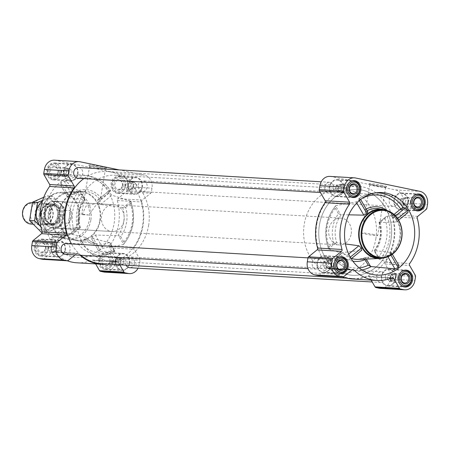<?xml version="1.0" encoding="UTF-8"?>
<svg xmlns="http://www.w3.org/2000/svg" width="450" height="450" viewBox="0 0 450 450"><rect width="100%" height="100%" fill="white"/><g stroke="black" fill="none" stroke-linecap="round" stroke-linejoin="round"><path stroke-width="0.34" stroke-dasharray="2.25 1.69" d="M88.942 215.049A8.027 0.523 -170.6 0 0 81.658 214.374A8.027 0.523 -170.6 0 0 82.164 214.65L86.023 206.061L95.383 203.648L99.664 203.901L95.507 205.785L88.942 215.049L82.164 214.65M101.812 167.687A8.027 0.523 -170.6 0 0 93.791 166.348A8.027 0.523 -170.6 0 0 89.646 166.129A8.027 0.523 -170.6 0 0 89.657 166.162A8.027 0.523 -170.6 0 0 97.481 167.957A8.027 0.523 -170.6 0 0 105.463 168.778A8.027 0.523 -170.6 0 0 105.486 168.75A8.027 0.523 -170.6 0 0 101.812 167.687M333.394 265.309A4.494 3.814 93.4 0 0 329.912 260.038A4.494 3.814 93.4 0 0 326.233 262.603A4.494 3.814 93.4 0 0 326.031 266.04A4.494 3.814 93.4 0 0 329.383 269.016A4.494 3.814 93.4 0 0 333.394 265.309M331.92 263.211L331.161 265.016L331.312 266.873L328.331 268.149L325.952 265.759L326.053 263.036L326.554 262.097L329.541 260.826L331.92 263.211L328.77 263.025L328.162 266.687L331.312 266.873M397.783 278.668A4.494 3.814 93.4 0 0 394.301 273.403A4.494 3.814 93.4 0 0 390.617 275.968A4.494 3.814 93.4 0 0 390.414 279.405A4.494 3.814 93.4 0 0 393.772 282.381A4.494 3.814 93.4 0 0 397.783 278.668M396.309 276.576L395.55 278.381L395.702 280.238L392.715 281.514L390.336 279.124L390.437 276.401L390.943 275.462L393.93 274.191L396.309 276.576L393.159 276.39L392.552 280.052L395.702 280.238M410.383 202.562A4.494 3.814 93.4 0 0 406.901 197.291A4.494 3.814 93.4 0 0 403.217 199.856A4.494 3.814 93.4 0 0 403.014 203.293A4.494 3.814 93.4 0 0 406.373 206.269A4.494 3.814 93.4 0 0 410.383 202.562M408.909 200.464L408.15 202.269L408.302 204.126L405.315 205.403L402.936 203.012L403.037 200.289L403.543 199.35L406.53 198.079L408.909 200.464L405.759 200.278L405.152 203.94L408.302 204.126M345.994 189.197A4.494 3.814 93.4 0 0 342.512 183.926A4.494 3.814 93.4 0 0 338.833 186.491A4.494 3.814 93.4 0 0 338.631 189.928A4.494 3.814 93.4 0 0 341.983 192.909A4.494 3.814 93.4 0 0 345.994 189.197M344.52 187.104L343.761 188.904L343.912 190.766L340.931 192.037L338.552 189.653L338.653 186.924L339.154 185.991L342.141 184.714L344.52 187.104L341.37 186.919L340.762 190.581L343.912 190.766M392.349 254.267L391.179 252.456L374.524 250.605L374.186 250.791L375.176 251.454L378.394 257.017L379.119 259.318L374.197 250.965L374.524 250.605A26.843 22.764 -86.6 0 0 379.282 222.604L380.109 222.384L384.902 218.481L386.348 216.467L407.773 212.619L396.382 221.906L379.282 222.604L379.001 222.458L386.055 216.647M362.216 198.354A38.621 32.754 93.4 0 0 358.993 200.301L358.886 198.692L360.248 198.804M367.948 212.102L360.067 198.709L359.151 200.143L356.164 201.909L335.947 205.611L335.537 205.92L340.481 214.459L338.456 213.739A28.986 24.581 -86.6 0 0 333.759 242.859L336.741 242.764A26.843 22.764 -86.6 0 1 335.616 227.919A26.843 22.764 -86.6 0 1 341.263 214.712L348.784 214.824M335.908 242.848L328.573 248.828L328.882 249.131A37.755 32.017 -86.6 0 1 335.947 205.611L335.537 205.92L335.233 208.17A35.617 30.206 -86.6 0 0 328.973 246.757L328.573 248.828L328.882 249.131L347.524 255.032L349.813 257.535L350.168 259.566L334.626 258.975L341.747 252.821L334.446 258.716L334.626 258.975A37.755 32.017 -86.6 0 0 351.259 269.606L372.308 274.404M351.236 258.767L361.558 250.284L342.489 252.591L341.747 252.821L340.611 254.576A28.986 24.581 -86.6 0 0 352.856 261.157M399.088 265.905L379.119 259.318L374.186 250.791M398.835 265.68L391.179 252.456L390.403 254.138L387.253 255.617L366.013 257.468L365.546 257.76L366.289 259.048M394.009 214.442L391.68 216.849L393.772 217.339L396.276 219.667L396.382 221.906L398.644 220.129M391.68 216.849A25.099 21.285 93.4 0 0 378.799 208.727M367.149 210.729A25.099 21.285 93.4 0 0 365.839 211.483L358.993 200.301M367.723 211.933L365.839 211.483M386.736 210.454A24.699 20.942 -86.6 0 1 400.522 235.063A24.699 20.942 -86.6 0 1 383.94 257.884M345.442 243.968L336.741 242.764M375.384 192.915A40.759 34.566 93.4 0 0 373.652 193.05C368.303 193.641 363.319 195.542 358.695 198.748L358.886 198.692A40.759 34.566 93.4 0 1 373.652 193.05L377.123 192.679M386.061 216.653L379.001 222.458M340.481 214.459L341.263 214.712M101.565 198.624A26.843 22.764 93.4 0 0 73.761 192.853L74.059 194.304A25.099 21.285 -86.6 0 1 83.453 191.334A25.099 21.285 -86.6 0 1 99.9 199.665L109.896 191.835L110.458 190.676L109.119 190.71L97.695 200.019L98.061 202.106L100.508 204.48L122.647 207.489L125.629 207.399A28.986 24.581 -86.6 0 1 120.696 236.469L118.665 235.744L123.604 244.271L123.193 244.581L102.96 248.259L99.968 250.009L99.039 251.432L114.969 251.252L110.025 242.713L110.543 244.659L113.771 250.228A35.617 30.206 -86.6 0 1 81.337 243.501L78.069 243.866L54.298 242.145L51.598 239.974L51.654 237.606L73.052 233.781L80.392 227.801L73.344 233.595L74.492 231.773A35.617 30.206 -86.6 0 1 80.752 193.185L83.976 198.754L84.966 199.412L80.308 191.222L80.752 193.185M51.418 237.735L63.034 228.33L51.418 237.735M45.264 209.025A41.338 35.061 -86.6 0 1 86.996 175.596A41.338 35.061 -86.6 0 1 114.688 218.227A41.338 35.061 -86.6 0 1 82.187 257.321A41.338 35.061 -86.6 0 1 45.264 209.025M84.966 199.412L80.021 190.873L60.041 184.264L67.956 197.724L84.628 199.597A26.843 22.764 -86.6 0 0 80.106 227.655L63.034 228.33L63.157 230.552L65.683 232.864L85.854 237.476L86.226 237.774L86.13 239.591L81.337 243.501M74.059 194.304L71.854 194.513L68.715 196.014L67.956 197.724L60.294 184.489L60.936 182.582L64.198 181.282L65.976 181.446L68.158 183.172L73.761 192.853M99.9 199.665L97.897 199.918L109.277 190.643L109.62 192.684L111.898 195.199L130.523 201.116A37.755 32.017 -86.6 0 1 123.193 244.581L123.604 244.271L123.913 242.027A35.617 30.206 -86.6 0 0 130.421 203.496L130.832 201.42L123.486 207.411M98.865 251.336L91.159 238.028L98.865 251.336M78.069 243.866A37.755 32.017 -86.6 0 0 103.652 255.026A37.755 32.017 -86.6 0 0 114.677 251.466L114.969 251.252L110.025 242.713L91.378 238.196L92.188 236.576L95.304 235.029L118.665 235.744M99.304 207.011A24.699 20.942 -86.6 0 1 76.494 240.632A24.699 20.942 -86.6 0 1 59.124 211.899A24.699 20.942 -86.6 0 1 79.386 191.498A24.699 20.942 -86.6 0 1 99.304 207.011M80.392 227.801L79.279 227.874A28.986 24.581 -86.6 0 1 83.976 198.754M86.996 175.596L90.405 176.372C98.679 178.374 105.435 183.172 110.672 190.761L110.458 190.676A40.759 34.566 93.4 0 0 90.405 176.372A40.759 34.566 93.4 0 0 65.976 181.446M113.771 250.228L114.969 251.252M109.378 242.359A26.843 22.764 -86.6 0 1 97.858 244.029A26.843 22.764 -86.6 0 1 85.854 237.476L86.226 237.774L78.879 243.765M125.252 186.261A8.482 7.194 93.4 0 0 118.688 176.327A8.482 7.194 93.4 0 0 111.004 184.371A8.482 7.194 93.4 0 0 117.686 193.264A8.482 7.194 93.4 0 0 125.252 186.261M112.652 262.373A8.482 7.194 93.4 0 0 106.082 252.439A8.482 7.194 93.4 0 0 98.404 260.483A8.482 7.194 93.4 0 0 105.086 269.376A8.482 7.194 93.4 0 0 112.652 262.373M48.262 249.007A8.482 7.194 93.4 0 0 41.698 239.074A8.482 7.194 93.4 0 0 34.014 247.118A8.482 7.194 93.4 0 0 40.697 256.011A8.482 7.194 93.4 0 0 48.262 249.007M60.863 172.896A8.482 7.194 93.4 0 0 54.298 162.962A8.482 7.194 93.4 0 0 46.614 171.006A8.482 7.194 93.4 0 0 53.297 179.899A8.482 7.194 93.4 0 0 60.863 172.896M54.461 160.178A11.272 9.562 -86.6 0 1 55.637 160.329L120.026 173.694A11.272 9.562 -86.6 0 1 127.575 186.744L126.922 190.688A1.609 1.367 -86.6 0 1 126.343 191.722L117.827 198.669L142.251 200.109L150.773 193.162A1.609 1.367 -86.6 0 0 151.352 192.122L152.004 188.184A11.272 9.562 -86.6 0 0 144.45 175.134L119.272 169.909M104.923 272.16A11.272 9.562 -86.6 0 0 114.975 262.856L115.627 258.913A1.609 1.367 -86.6 0 0 115.419 257.709L109.688 247.809A1.609 1.367 -86.6 0 1 109.783 245.863A46.71 39.611 -86.6 0 0 117.293 200.526A1.609 1.367 -86.6 0 1 117.827 198.669M95.636 263.897L93.814 260.752L118.237 262.187L119.739 264.78M76.944 262.8A46.71 39.611 -86.6 0 0 92.244 260.156A1.609 1.367 -86.6 0 1 93.814 260.752M67.314 260.798A46.71 39.611 -86.6 0 1 53.893 252.197L78.317 253.637A46.71 39.611 -86.6 0 0 80.004 255.206M43.031 259.352A1.609 1.367 -86.6 0 0 43.718 259.065L52.239 252.124A1.609 1.367 -86.6 0 1 53.893 252.197M117.293 200.526L141.716 201.966A1.609 1.367 -86.6 0 1 142.251 200.109M141.716 201.966A46.71 39.611 -86.6 0 1 134.213 247.297A1.609 1.367 -86.6 0 0 134.117 249.249L139.849 259.149A1.609 1.367 -86.6 0 1 140.051 260.353L139.399 264.296A11.272 9.562 -86.6 0 1 138.088 268.2M92.244 260.156L116.668 261.596A1.609 1.367 -86.6 0 1 118.237 262.187M116.668 261.596A46.71 39.611 -86.6 0 1 107.381 264.054M52.239 252.124L76.663 253.558A1.609 1.367 -86.6 0 1 78.317 253.637M76.663 253.558L75.009 254.914M102.448 166.809A8.944 0.585 -170.6 0 0 93.257 165.285A8.944 0.585 -170.6 0 0 88.903 165.111A8.944 0.585 -170.6 0 0 97.622 167.113A8.944 0.585 -170.6 0 0 106.515 168.03A8.944 0.585 -170.6 0 0 102.448 166.809M78.542 167.513A5.366 4.551 -86.6 0 1 82.766 173.138A5.366 4.551 -86.6 0 1 77.906 178.228M65.942 243.619A5.366 4.551 -86.6 0 1 70.166 249.249A5.366 4.551 -86.6 0 1 65.306 254.34M138.139 185.304A5.366 4.551 -86.6 0 1 142.926 180.872A5.366 4.551 -86.6 0 1 147.156 186.502A5.366 4.551 -86.6 0 1 142.296 191.593A5.366 4.551 -86.6 0 1 138.139 185.304M126.084 265.151A5.366 4.551 -86.6 0 1 125.539 261.416A5.366 4.551 -86.6 0 1 130.326 256.984A5.366 4.551 -86.6 0 1 134.556 262.614A5.366 4.551 -86.6 0 1 129.696 267.705M83.852 178.577A46.176 39.156 -86.6 0 1 106.83 171.512A46.176 39.156 -86.6 0 1 143.207 219.909A46.176 39.156 -86.6 0 1 101.402 263.7M80.837 255.257A46.176 39.156 -86.6 0 1 71.516 243.951M324.827 186.727A5.366 4.551 -86.6 0 1 329.614 182.295A5.366 4.551 -86.6 0 1 333.844 187.92A5.366 4.551 -86.6 0 1 328.978 193.016A5.366 4.551 -86.6 0 1 324.827 186.727M312.227 262.839A5.366 4.551 -86.6 0 1 317.014 258.407A5.366 4.551 -86.6 0 1 321.244 264.032A5.366 4.551 -86.6 0 1 316.378 269.128A5.366 4.551 -86.6 0 1 312.227 262.839M389.211 200.093A5.366 4.551 -86.6 0 1 393.998 195.66A5.366 4.551 -86.6 0 1 398.228 201.285A5.366 4.551 -86.6 0 1 393.368 206.381A5.366 4.551 -86.6 0 1 389.211 200.093M376.611 276.204A5.366 4.551 -86.6 0 1 381.397 271.772A5.366 4.551 -86.6 0 1 385.627 277.397A5.366 4.551 -86.6 0 1 380.767 282.488A5.366 4.551 -86.6 0 1 376.611 276.204M316.738 224.409A46.176 39.156 -86.6 0 1 357.907 186.3A46.176 39.156 -86.6 0 1 394.279 234.692A46.176 39.156 -86.6 0 1 352.474 278.488A46.176 39.156 -86.6 0 1 316.738 224.409M329.957 176.4A11.272 9.562 -86.6 0 1 331.132 176.558L395.522 189.922A11.272 9.562 -86.6 0 1 403.076 202.967L402.424 206.91A1.609 1.367 -86.6 0 1 401.844 207.951L393.322 214.892L417.746 216.332M380.419 288.388A11.272 9.562 -86.6 0 0 390.476 279.079L391.129 275.141A1.609 1.367 -86.6 0 0 390.921 273.938L385.189 264.032A1.609 1.367 -86.6 0 1 385.284 262.086A46.71 39.611 -86.6 0 0 392.788 216.748A1.609 1.367 -86.6 0 1 393.322 214.892M371.132 280.125L369.309 276.975L391.072 278.257M352.446 279.023A46.71 39.611 -86.6 0 0 367.746 276.384A1.609 1.367 -86.6 0 1 369.309 276.975M342.81 277.02A46.71 39.611 -86.6 0 1 329.389 268.419L352.187 269.764M318.532 275.58A1.609 1.367 -86.6 0 0 319.219 275.287L327.741 268.346A1.609 1.367 -86.6 0 1 329.389 268.419M382.601 185.434A8.944 0.585 -170.6 0 0 373.404 183.909A8.944 0.585 -170.6 0 0 369.056 183.735A8.944 0.585 -170.6 0 0 377.769 185.737A8.944 0.585 -170.6 0 0 386.668 186.654A8.944 0.585 -170.6 0 0 382.601 185.434M99.816 220.343A24.159 20.492 93.4 0 0 81.112 192.049A24.159 20.492 93.4 0 0 59.237 214.965A24.159 20.492 93.4 0 0 78.272 240.289A24.159 20.492 93.4 0 0 99.816 220.343M359.235 267.924A35.617 30.206 -86.6 0 1 335.818 258.486L334.395 258.812M365.788 257.524L358.307 259.369A26.843 22.764 -86.6 0 0 366.013 257.468L365.546 257.76L365.023 259.644M381.037 209.711A24.159 20.492 -86.6 0 1 399.735 238.005A24.159 20.492 -86.6 0 1 378.197 257.951M100.508 204.48L111.898 195.199M98.061 202.106L109.62 192.684M51.598 239.974L63.157 230.552M54.298 242.145L65.683 232.864M64.198 181.282L71.854 194.513M60.936 182.582L68.715 196.014M95.304 235.029L102.96 248.259M92.188 236.576L99.968 250.009M393.772 217.339L395.527 215.91M396.276 219.667L397.648 218.548M349.813 257.535L350.28 257.158M347.524 255.032L348.705 254.07M390.403 254.138L391.011 255.184M387.253 255.617L387.923 256.776M359.151 200.143L359.387 200.542M356.164 201.909L356.788 202.984M78.761 218.863A22.213 18.838 93.4 0 0 54.152 194.169A22.213 18.838 93.4 0 0 47.88 232.042A22.213 18.838 93.4 0 0 78.761 218.863M71.443 217.344A13.421 11.385 93.4 0 0 61.054 201.628A13.421 11.385 93.4 0 0 48.904 214.357A13.421 11.385 93.4 0 0 59.479 228.426A13.421 11.385 93.4 0 0 71.443 217.344M79.492 218.976A22.747 19.294 93.4 0 0 61.346 192.308A22.747 19.294 93.4 0 0 41.288 213.907A22.747 19.294 93.4 0 0 58.674 237.713A22.747 19.294 93.4 0 0 79.492 218.976M89.409 219.594A23.068 19.564 93.4 0 0 71.004 192.561A23.068 19.564 93.4 0 0 50.67 214.459A23.068 19.564 93.4 0 0 68.293 238.596A23.068 19.564 93.4 0 0 89.409 219.594M90.894 219.819A24.159 20.492 93.4 0 0 72.197 191.526A24.159 20.492 93.4 0 0 50.321 214.442A24.159 20.492 93.4 0 0 69.356 239.76A24.159 20.492 93.4 0 0 90.894 219.819M77.906 173.903A8.482 7.194 93.4 0 0 71.336 163.969A8.482 7.194 93.4 0 0 63.658 172.013A8.482 7.194 93.4 0 0 70.341 180.906A8.482 7.194 93.4 0 0 77.906 173.903M77.546 173.829A8.055 6.829 93.4 0 0 71.314 164.396A8.055 6.829 93.4 0 0 64.024 172.035A8.055 6.829 93.4 0 0 70.363 180.472A8.055 6.829 93.4 0 0 77.546 173.829M65.306 250.014A8.482 7.194 93.4 0 0 58.736 240.075A8.482 7.194 93.4 0 0 51.058 248.124A8.482 7.194 93.4 0 0 57.741 257.012A8.482 7.194 93.4 0 0 65.306 250.014M64.946 249.936A8.055 6.829 93.4 0 0 58.714 240.508A8.055 6.829 93.4 0 0 51.424 248.147A8.055 6.829 93.4 0 0 57.763 256.584A8.055 6.829 93.4 0 0 64.946 249.936M129.69 263.374A8.482 7.194 93.4 0 0 123.126 253.44A8.482 7.194 93.4 0 0 115.448 261.489A8.482 7.194 93.4 0 0 122.13 270.377A8.482 7.194 93.4 0 0 129.69 263.374M129.336 263.301A8.055 6.829 93.4 0 0 123.103 253.873A8.055 6.829 93.4 0 0 115.808 261.506A8.055 6.829 93.4 0 0 122.153 269.949A8.055 6.829 93.4 0 0 129.336 263.301M142.29 187.268A8.482 7.194 93.4 0 0 135.726 177.328A8.482 7.194 93.4 0 0 128.047 185.377A8.482 7.194 93.4 0 0 134.73 194.265A8.482 7.194 93.4 0 0 142.29 187.268M141.936 187.189A8.055 6.829 93.4 0 0 135.703 177.761A8.055 6.829 93.4 0 0 128.407 185.4A8.055 6.829 93.4 0 0 134.752 193.838A8.055 6.829 93.4 0 0 141.936 187.189M59.608 172.637A6.981 5.917 93.4 0 0 51.879 164.88A6.981 5.917 93.4 0 0 49.905 176.777A6.981 5.917 93.4 0 0 59.608 172.637M58.269 172.361A5.366 4.551 93.4 0 0 52.318 166.388A5.366 4.551 93.4 0 0 50.805 175.545A5.366 4.551 93.4 0 0 58.269 172.361M61.071 172.856A8.055 6.829 93.4 0 0 54.838 163.423A8.055 6.829 93.4 0 0 47.548 171.062A8.055 6.829 93.4 0 0 53.893 179.505A8.055 6.829 93.4 0 0 61.071 172.856M123.998 186.002A6.981 5.917 93.4 0 0 116.263 178.239A6.981 5.917 93.4 0 0 114.294 190.142A6.981 5.917 93.4 0 0 123.998 186.002M122.659 185.726A5.366 4.551 93.4 0 0 116.707 179.752A5.366 4.551 93.4 0 0 115.194 188.91A5.366 4.551 93.4 0 0 122.659 185.726M125.46 186.221A8.055 6.829 93.4 0 0 119.228 176.788A8.055 6.829 93.4 0 0 111.938 184.427A8.055 6.829 93.4 0 0 118.282 192.87A8.055 6.829 93.4 0 0 125.46 186.221M111.397 262.114A6.981 5.917 93.4 0 0 103.663 254.351A6.981 5.917 93.4 0 0 101.694 266.254A6.981 5.917 93.4 0 0 111.397 262.114M110.059 261.832A5.366 4.551 93.4 0 0 104.108 255.864A5.366 4.551 93.4 0 0 102.594 265.022A5.366 4.551 93.4 0 0 110.059 261.832M112.86 262.333A8.055 6.829 93.4 0 0 106.627 252.9A8.055 6.829 93.4 0 0 99.337 260.539A8.055 6.829 93.4 0 0 105.683 268.982A8.055 6.829 93.4 0 0 112.86 262.333M47.008 248.749A6.981 5.917 93.4 0 0 39.279 240.986A6.981 5.917 93.4 0 0 37.305 252.889A6.981 5.917 93.4 0 0 47.008 248.749M45.669 248.468A5.366 4.551 93.4 0 0 39.718 242.499A5.366 4.551 93.4 0 0 38.205 251.657A5.366 4.551 93.4 0 0 45.669 248.468M48.471 248.968A8.055 6.829 93.4 0 0 42.238 239.535A8.055 6.829 93.4 0 0 34.948 247.174A8.055 6.829 93.4 0 0 41.293 255.617A8.055 6.829 93.4 0 0 48.471 248.968M58.005 172.237A4.494 3.814 93.4 0 0 54.523 166.967A4.494 3.814 93.4 0 0 50.451 171.236A4.494 3.814 93.4 0 0 53.994 175.95A4.494 3.814 93.4 0 0 58.005 172.237M69.019 172.884A4.494 3.814 93.4 0 0 68.889 170.595A4.494 3.814 93.4 0 0 65.537 167.619A4.494 3.814 93.4 0 0 61.661 173.649A4.494 3.814 93.4 0 0 65.008 176.597A4.494 3.814 93.4 0 0 68.687 174.032A4.494 3.814 93.4 0 0 69.019 172.884M68.968 170.876L68.867 173.599L68.366 174.538L65.379 175.809L63 173.424L63.608 169.763L66.589 168.486L68.968 170.876L72.124 171.062L71.516 174.724L68.366 174.538M71.516 174.724L68.529 175.995L65.379 175.809M68.529 175.995L66.15 173.61L63 173.424M66.15 173.61L66.758 169.948L63.608 169.763M66.758 169.948L69.739 168.671L66.589 168.486M69.739 168.671L72.124 171.062M45.405 248.349A4.494 3.814 93.4 0 0 41.923 243.079A4.494 3.814 93.4 0 0 37.851 247.343A4.494 3.814 93.4 0 0 41.394 252.056A4.494 3.814 93.4 0 0 45.405 248.349M56.419 248.996A4.494 3.814 93.4 0 0 56.289 246.707A4.494 3.814 93.4 0 0 52.937 243.731A4.494 3.814 93.4 0 0 49.061 249.756A4.494 3.814 93.4 0 0 52.408 252.709A4.494 3.814 93.4 0 0 56.087 250.144A4.494 3.814 93.4 0 0 56.419 248.996M56.368 246.988L56.267 249.711L55.766 250.65L52.779 251.921L50.4 249.536L51.008 245.874L53.989 244.597L56.368 246.988L59.518 247.174L58.916 250.836L55.766 250.65M109.794 261.709A4.494 3.814 93.4 0 0 106.312 256.444A4.494 3.814 93.4 0 0 102.24 260.707A4.494 3.814 93.4 0 0 105.784 265.421A4.494 3.814 93.4 0 0 109.794 261.709M120.808 262.361A4.494 3.814 93.4 0 0 120.679 260.072A4.494 3.814 93.4 0 0 117.326 257.091A4.494 3.814 93.4 0 0 113.451 263.121A4.494 3.814 93.4 0 0 116.797 266.074A4.494 3.814 93.4 0 0 120.476 263.509A4.494 3.814 93.4 0 0 120.808 262.361M120.758 260.347L120.656 263.076L120.15 264.009L117.169 265.286L114.789 262.896L115.391 259.234L118.378 257.963L120.758 260.347L123.907 260.533L123.3 264.195L120.15 264.009M122.394 185.602A4.494 3.814 93.4 0 0 118.913 180.332A4.494 3.814 93.4 0 0 114.84 184.601A4.494 3.814 93.4 0 0 118.384 189.309A4.494 3.814 93.4 0 0 122.394 185.602M133.408 186.249A4.494 3.814 93.4 0 0 133.279 183.96A4.494 3.814 93.4 0 0 129.926 180.984A4.494 3.814 93.4 0 0 126.051 187.014A4.494 3.814 93.4 0 0 129.398 189.962A4.494 3.814 93.4 0 0 133.076 187.397A4.494 3.814 93.4 0 0 133.408 186.249M133.358 184.241L133.256 186.964L132.75 187.903L129.769 189.174L127.389 186.789L127.991 183.127L130.978 181.851L133.358 184.241L136.507 184.427L135.9 188.089L132.75 187.903M135.9 188.089L132.919 189.36L129.769 189.174M132.919 189.36L130.539 186.975L127.389 186.789M130.539 186.975L131.141 183.313L127.991 183.127M131.141 183.313L134.128 182.036L130.978 181.851M134.128 182.036L136.507 184.427M123.3 264.195L120.319 265.472L117.169 265.286M120.319 265.472L117.939 263.081L114.789 262.896M117.939 263.081L118.541 259.419L115.391 259.234M118.541 259.419L121.528 258.148L118.378 257.963M121.528 258.148L123.907 260.533M58.916 250.836L55.929 252.107L52.779 251.921M55.929 252.107L53.55 249.722L50.4 249.536M53.55 249.722L54.157 246.06L51.008 245.874M54.157 246.06L57.139 244.783L53.989 244.597M57.139 244.783L59.518 247.174M381.966 186.311A8.027 0.523 -170.6 0 0 373.939 184.972A8.027 0.523 -170.6 0 0 369.799 184.753A8.027 0.523 -170.6 0 0 369.81 184.787A8.027 0.523 -170.6 0 0 377.629 186.581A8.027 0.523 -170.6 0 0 385.611 187.403A8.027 0.523 -170.6 0 0 385.633 187.374A8.027 0.523 -170.6 0 0 381.966 186.311M373.973 234.562A8.027 0.523 -170.6 0 0 365.951 233.224A8.027 0.523 -170.6 0 0 361.811 233.004A8.027 0.523 -170.6 0 0 369.641 234.833A8.027 0.523 -170.6 0 0 377.646 235.626A8.027 0.523 -170.6 0 0 373.973 234.562M343.744 189.557A8.482 7.194 93.4 0 0 337.179 179.623A8.482 7.194 93.4 0 0 329.501 187.667A8.482 7.194 93.4 0 0 336.184 196.56A8.482 7.194 93.4 0 0 343.744 189.557M343.389 189.484A8.055 6.829 93.4 0 0 337.157 180.051A8.055 6.829 93.4 0 0 329.861 187.689A8.055 6.829 93.4 0 0 336.206 196.127A8.055 6.829 93.4 0 0 343.389 189.484M331.144 265.669A8.482 7.194 93.4 0 0 324.579 255.735A8.482 7.194 93.4 0 0 316.901 263.779A8.482 7.194 93.4 0 0 323.584 272.672A8.482 7.194 93.4 0 0 331.144 265.669M330.789 265.596A8.055 6.829 93.4 0 0 324.557 256.162A8.055 6.829 93.4 0 0 317.261 263.801A8.055 6.829 93.4 0 0 323.606 272.239A8.055 6.829 93.4 0 0 330.789 265.596M395.533 279.034A8.482 7.194 93.4 0 0 388.969 269.094A8.482 7.194 93.4 0 0 381.285 277.144A8.482 7.194 93.4 0 0 387.968 286.031A8.482 7.194 93.4 0 0 395.533 279.034M395.179 278.955A8.055 6.829 93.4 0 0 388.941 269.528A8.055 6.829 93.4 0 0 381.651 277.166A8.055 6.829 93.4 0 0 387.996 285.604A8.055 6.829 93.4 0 0 395.179 278.955M408.133 202.922A8.482 7.194 93.4 0 0 401.569 192.988A8.482 7.194 93.4 0 0 393.885 201.032A8.482 7.194 93.4 0 0 400.567 209.925A8.482 7.194 93.4 0 0 408.133 202.922M407.779 202.849A8.055 6.829 93.4 0 0 401.541 193.416A8.055 6.829 93.4 0 0 394.251 201.054A8.055 6.829 93.4 0 0 400.596 209.492A8.055 6.829 93.4 0 0 407.779 202.849M349.329 182.475A8.055 6.829 93.4 0 0 348.587 195.148M413.719 195.84A8.055 6.829 93.4 0 0 412.971 208.513M401.119 271.952A8.055 6.829 93.4 0 0 400.371 284.625M336.729 258.587A8.055 6.829 93.4 0 0 335.987 271.26M340.762 190.581L337.781 191.852L340.931 192.037M337.781 191.852L335.402 189.467L338.552 189.653M335.402 189.467L336.004 185.805L339.154 185.991M336.004 185.805L338.991 184.528L342.141 184.714M338.991 184.528L341.37 186.919M405.152 203.94L402.165 205.217L405.315 205.403M402.165 205.217L399.786 202.826L402.936 203.012M399.786 202.826L400.393 199.164L403.543 199.35M400.393 199.164L403.38 197.893L406.53 198.079M403.38 197.893L405.759 200.278M392.552 280.052L389.565 281.329L392.715 281.514M389.565 281.329L387.186 278.938L390.336 279.124M387.186 278.938L387.793 275.276L390.943 275.462M387.793 275.276L390.78 274.005L393.93 274.191M390.78 274.005L393.159 276.39M328.162 266.687L325.181 267.964L328.331 268.149M325.181 267.964L322.796 265.573L325.952 265.759M322.796 265.573L323.404 261.911L326.554 262.097M323.404 261.911L326.391 260.64L329.541 260.826M326.391 260.64L328.77 263.025M124.009 220.438A13.421 11.385 93.4 0 0 113.619 204.722A13.421 11.385 93.4 0 0 101.464 217.451A13.421 11.385 93.4 0 0 112.039 231.519A13.421 11.385 93.4 0 0 124.009 220.438M148.601 225.546A42.953 36.428 93.4 0 0 115.352 175.241A42.953 36.428 93.4 0 0 76.466 215.977A42.953 36.428 93.4 0 0 110.301 261A42.953 36.428 93.4 0 0 148.601 225.546M390.96 239.816A42.953 36.428 93.4 0 0 357.716 189.518A42.953 36.428 93.4 0 0 318.831 230.254A42.953 36.428 93.4 0 0 352.665 275.271A42.953 36.428 93.4 0 0 390.96 239.816A42.953 36.428 93.4 0 0 357.716 189.518A42.953 36.428 93.4 0 0 318.831 230.254A42.953 36.428 93.4 0 0 352.665 275.271A42.953 36.428 93.4 0 0 390.96 239.816M64.558 211.067A13.117 11.126 93.4 0 0 55.929 201.729A13.117 11.126 93.4 0 0 44.882 206.983L43.02 218.222A13.117 11.126 93.4 0 0 51.649 227.559A13.117 11.126 93.4 0 0 62.696 222.306L64.828 210.42A13.421 11.385 93.4 0 0 54.737 201.251A13.421 11.385 93.4 0 0 45.152 206.336L44.882 206.983M43.02 218.222L43.076 218.886A13.421 11.385 93.4 0 0 53.162 228.054A13.421 11.385 93.4 0 0 62.747 222.969L62.696 222.306M351.219 233.82A13.421 11.385 93.4 0 0 340.83 218.104A13.421 11.385 93.4 0 0 328.68 230.833A13.421 11.385 93.4 0 0 339.255 244.901A13.421 11.385 93.4 0 0 351.219 233.82M64.828 210.42L70.346 210.746A13.421 11.385 -86.6 0 1 70.65 217.299A13.421 11.385 -86.6 0 1 68.271 223.296L62.747 222.969M45.152 206.336L50.67 206.662L48.594 219.212A13.421 11.385 -86.6 0 1 50.67 206.662M43.076 218.886L48.594 219.212M375.812 238.928A42.953 36.428 93.4 0 0 342.568 188.623A42.953 36.428 93.4 0 0 303.683 229.359A42.953 36.428 93.4 0 0 337.517 274.376A42.953 36.428 93.4 0 0 375.812 238.928M70.346 210.746L68.271 223.296M39.189 214.993A9.748 8.269 93.4 0 0 28.384 204.148A9.748 8.269 93.4 0 0 25.633 220.776A9.748 8.269 93.4 0 0 39.189 214.993M30.96 224.055A10.738 9.107 93.4 0 0 40.534 215.19A10.738 9.107 93.4 0 0 32.22 202.618M59.619 216.315A10.738 9.107 93.4 0 0 56.481 206.061A10.738 9.107 93.4 0 0 51.306 203.743A10.738 9.107 93.4 0 0 41.586 213.924A10.738 9.107 93.4 0 0 50.04 225.18A10.738 9.107 93.4 0 0 55.457 223.487A10.738 9.107 93.4 0 0 59.619 216.315M42.429 201.094A16.054 13.612 -86.6 0 1 63.191 211.078A16.054 13.612 -86.6 0 1 47.199 230.214A16.054 13.612 -86.6 0 1 40.922 226.766M48.066 224.977A10.738 9.107 -86.6 0 1 42.941 207.518A10.738 9.107 -86.6 0 1 58.432 210.729A10.738 9.107 -86.6 0 1 48.066 224.977M40.939 226.862L46.423 232.695L61.352 226.328L64.384 208.018L52.481 196.076L42.643 200.424M61.352 226.328L56.391 226.035L41.462 232.408M64.384 208.018L59.422 207.726L56.391 226.035M46.423 232.695L42.159 232.447M52.481 196.076L47.526 195.789L59.422 207.726M43.762 197.269L47.526 195.789M42.384 224.646A10.738 9.107 -86.6 0 1 37.266 207.18A10.738 9.107 -86.6 0 1 52.751 210.398A10.738 9.107 -86.6 0 1 42.384 224.646M41.518 229.877A16.054 13.612 -86.6 0 1 33.863 203.771A16.054 13.612 -86.6 0 1 57.021 208.575A16.054 13.612 -86.6 0 1 41.518 229.877M47.745 224.094A9.866 8.364 -86.6 0 1 41.051 213.283A9.866 8.364 -86.6 0 1 49.933 204.531A9.866 8.364 -86.6 0 1 57.707 214.875A9.866 8.364 -86.6 0 1 48.774 224.229A9.866 8.364 -86.6 0 1 47.745 224.094M42.986 223.813A9.866 8.364 -86.6 0 1 36.292 213.002A9.866 8.364 -86.6 0 1 45.174 204.255A9.866 8.364 -86.6 0 1 52.948 214.594A9.866 8.364 -86.6 0 1 44.016 223.948A9.866 8.364 -86.6 0 1 42.986 223.813M361.907 269.899A37.755 32.017 -86.6 0 1 351.259 269.606C344.661 268.043 339.053 264.471 334.429 258.902M387.079 216.219A37.755 32.017 -86.6 0 1 379.744 259.689M351.608 258.457A26.843 22.764 -86.6 0 1 342.489 252.591M392.4 215.752A26.843 22.764 93.4 0 0 387.236 210.606M366.188 209.064A26.843 22.764 93.4 0 0 364.596 209.981M384.902 218.481A35.617 30.206 -86.6 0 1 378.394 257.017M380.109 222.384A28.986 24.581 -86.6 0 1 375.176 251.454M335.233 208.17L338.456 213.739M328.973 246.757L333.759 242.859M72.326 234.023A37.755 32.017 -86.6 0 1 69.936 210.921A37.755 32.017 -86.6 0 1 79.391 190.502M122.647 207.489A26.843 22.764 -86.6 0 1 117.889 235.496M109.896 191.835A38.621 32.754 93.4 0 0 68.158 183.172M74.492 231.773L79.279 227.874M120.696 236.469L123.913 242.027M125.629 207.399L130.421 203.496M110.543 244.659A28.986 24.581 -86.6 0 1 86.13 239.591M126.922 190.688L151.352 192.122M127.575 186.744L152.004 188.184M126.343 191.722L150.773 193.162M109.783 245.863L134.213 247.297M109.688 247.809L134.117 249.249M115.419 257.709L139.849 259.149M115.627 258.913L140.051 260.353M114.975 262.856L139.399 264.296M43.718 259.065L68.147 260.505M55.637 160.329L80.061 161.769M120.026 173.694L144.45 175.134M402.424 206.91L426.848 208.35M403.076 202.967L427.5 204.407M401.844 207.951L426.268 209.385M392.788 216.748L417.218 218.188M385.284 262.086L409.708 263.526M385.189 264.032L409.613 265.472M390.921 273.938L415.344 275.372M391.129 275.141L415.553 276.576M390.476 279.079L414.9 280.519M367.746 276.384L392.169 277.819M327.741 268.346L352.164 269.786M319.219 275.287L343.642 276.727M331.132 176.558L355.562 177.992M395.522 189.922L419.946 191.357M335.818 258.486L340.611 254.576M62.466 216.444A10.418 8.831 93.4 0 0 50.923 204.862A10.418 8.831 93.4 0 0 47.981 222.621A10.418 8.831 93.4 0 0 62.466 216.444M60.289 216.219A9.658 8.19 93.4 0 0 57.465 206.994A9.658 8.19 93.4 0 0 46.53 207.759A9.658 8.19 93.4 0 0 45.776 220.629A9.658 8.19 93.4 0 0 56.542 222.671A9.658 8.19 93.4 0 0 60.289 216.219M60.39 216.225A9.613 8.151 93.4 0 0 52.954 204.969A9.613 8.151 93.4 0 0 44.252 214.082A9.613 8.151 93.4 0 0 51.823 224.156A9.613 8.151 93.4 0 0 60.39 216.225M61.369 216.281A9.613 8.151 93.4 0 0 53.927 205.026A9.613 8.151 93.4 0 0 45.225 214.138A9.613 8.151 93.4 0 0 52.796 224.213A9.613 8.151 93.4 0 0 61.369 216.281M89.646 166.129L81.658 214.374M105.486 168.75L99.664 203.901L113.619 204.722M325.941 265.731L326.031 266.04M326.048 263.036L326.233 262.603M390.33 279.096L390.414 279.405M390.437 276.401L390.617 275.968M402.93 202.984L403.014 203.293M403.037 200.289L403.217 199.856M338.541 189.619L338.631 189.928M338.653 186.924L338.833 186.491M379.007 222.486C381.943 232.886 380.351 242.291 374.231 250.706M328.59 248.889C323.134 232.959 325.479 218.593 335.627 205.791M114.834 251.426L103.652 255.026L82.187 257.321M130.815 201.358C136.17 217.333 133.734 231.683 123.514 244.406M76.494 240.632L97.858 244.029C93.426 243.298 89.522 241.161 86.147 237.623M79.386 191.498L83.453 191.334M80.381 227.768C77.355 217.406 78.868 207.984 84.921 199.496M92.773 260.066L117.197 261.506M53.1 251.831L77.524 253.271M329.614 182.295L321.221 181.8M328.978 193.016L320.423 192.51M317.014 258.407L307.957 257.873M316.378 269.128L307.986 268.633M393.998 195.66L142.926 180.872M393.368 206.381L142.296 191.593M381.397 271.772L130.326 256.984M380.767 282.488L372.212 281.987M357.907 186.3L106.83 171.512M352.474 278.488L346.5 278.134M368.269 276.289L392.698 277.729M328.596 268.054L353.019 269.494M360.248 198.799L360.658 199.507M58.674 237.713L68.293 238.596M61.346 192.308L71.004 192.561M69.356 239.76L78.272 240.289M72.197 191.526L81.112 192.049M105.463 168.778L106.515 168.03M89.657 166.162L88.903 165.111M53.297 179.899L70.341 180.906M54.298 162.962L71.336 163.969M40.697 256.011L57.741 257.012M41.698 239.074L58.736 240.075M105.086 269.376L122.13 270.377M106.082 252.439L123.126 253.44M117.686 193.264L134.73 194.265M118.688 176.327L135.726 177.328M53.893 179.505L70.363 180.472M54.838 163.423L71.314 164.396M118.282 192.87L134.752 193.838M119.228 176.788L135.703 177.761M105.683 268.982L122.153 269.949M106.627 252.9L123.103 253.873M41.293 255.617L57.763 256.584M42.238 239.535L58.714 240.508M53.994 175.95L65.008 176.597M54.523 166.967L65.537 167.619M68.979 170.904L68.889 170.595M68.873 173.599L68.687 174.032M41.394 252.056L52.408 252.709M41.923 243.079L52.937 243.731M56.379 247.016L56.289 246.707M56.267 249.711L56.087 250.144M105.784 265.421L116.797 266.074M106.312 256.444L117.326 257.091M120.769 260.381L120.679 260.072M120.656 263.076L120.476 263.509M118.384 189.309L129.398 189.962M118.913 180.332L129.926 180.984M133.369 184.269L133.279 183.96M133.256 186.964L133.076 187.397M385.611 187.403L386.668 186.654M369.81 184.787L369.056 183.735M369.799 184.753L361.811 233.004M385.633 187.374L377.646 235.626M336.184 196.56L353.222 197.561M337.179 179.623L354.223 180.624M323.584 272.672L340.622 273.673M324.579 255.735L341.623 256.736M387.968 286.031L405.011 287.038M388.969 269.094L406.007 270.101M400.567 209.925L417.611 210.926M401.569 192.988L418.607 193.989M336.206 196.127L350.994 196.999M337.157 180.051L351.939 180.922M400.596 209.492L415.378 210.364M401.541 193.416L416.329 194.287M387.996 285.604L402.778 286.476M388.941 269.528L403.729 270.394M323.606 272.239L338.394 273.111M324.557 256.162L339.339 257.034M341.983 192.909L352.997 193.556M342.512 183.926L353.526 184.579M329.383 269.016L340.397 269.668M329.912 260.038L340.926 260.691M393.772 282.381L404.786 283.033M394.301 273.403L405.315 274.05M406.373 206.269L417.386 206.921M406.901 197.291L417.915 197.944M59.479 228.426L112.039 231.519M61.054 201.628L95.383 203.648M110.301 261L337.517 274.376M115.352 175.241L342.568 188.623M53.162 228.054L339.255 244.901M54.737 201.251L340.83 218.104M32.979 224.173L50.04 225.18M32.484 202.635L51.306 203.743M55.457 223.487L56.542 222.671L51.823 224.156L52.796 224.213C40.348 221.653 45.461 203.766 53.927 205.026L52.954 204.969L57.465 206.994L56.481 206.061M49.933 204.531L45.174 204.255M48.774 224.229L44.016 223.948"/><path stroke-width="0.67" d="M345.184 226.688A41.338 35.061 -86.6 0 1 377.123 192.679A41.338 35.061 -86.6 0 1 411.531 215.949A41.338 35.061 -86.6 0 1 406.98 259.059A41.338 35.061 -86.6 0 1 372.308 274.404A41.338 35.061 -86.6 0 1 345.184 226.688M397.648 218.548L407.835 210.246L408.004 212.496L398.644 220.129M407.835 210.246L405.152 208.063L403.369 207.928L400.731 208.963A38.621 32.754 93.4 0 0 362.216 198.354M366.289 259.048L370.485 266.299L371.233 266.574L394.914 268.858L398.183 267.576L398.835 265.68M383.94 257.884A24.699 20.942 -86.6 0 1 379.924 258.502A24.699 20.942 -86.6 0 1 359.049 229.562A24.699 20.942 -86.6 0 1 382.815 209.368L378.799 208.727A25.099 21.285 93.4 0 0 367.149 210.729M348.784 214.824L363.831 215.151L366.93 213.576L367.723 211.933M382.815 209.368A24.699 20.942 -86.6 0 1 386.736 210.454M351.236 258.767L361.761 250.183L361.378 248.113L358.903 245.756L345.442 243.968M394.009 214.442L400.731 208.963M425.177 203.923A8.482 7.194 93.4 0 0 418.607 193.989A8.482 7.194 93.4 0 0 410.929 202.033A8.482 7.194 93.4 0 0 417.611 210.926A8.482 7.194 93.4 0 0 425.177 203.923M412.577 280.035A8.482 7.194 93.4 0 0 406.007 270.101A8.482 7.194 93.4 0 0 398.329 278.145A8.482 7.194 93.4 0 0 405.011 287.038A8.482 7.194 93.4 0 0 412.577 280.035M348.188 266.67A8.482 7.194 93.4 0 0 341.623 256.736A8.482 7.194 93.4 0 0 333.939 264.78A8.482 7.194 93.4 0 0 340.622 273.673A8.482 7.194 93.4 0 0 348.188 266.67M360.787 190.558A8.482 7.194 93.4 0 0 354.223 180.624A8.482 7.194 93.4 0 0 346.539 188.668A8.482 7.194 93.4 0 0 353.222 197.561A8.482 7.194 93.4 0 0 360.787 190.558M427.5 204.407L426.848 208.35A1.609 1.367 -86.6 0 1 426.268 209.385L417.746 216.332A1.609 1.367 -86.6 0 0 417.218 218.188A46.71 39.611 -86.6 0 1 409.708 263.526A1.609 1.367 -86.6 0 0 409.613 265.472L415.344 275.372A1.609 1.367 -86.6 0 1 415.553 276.576L414.9 280.519A11.272 9.562 -86.6 0 1 404.848 289.822A11.272 9.562 -86.6 0 1 403.673 289.671L400.337 288.979A1.609 1.367 -86.6 0 1 399.465 288.315L393.733 278.415A1.609 1.367 -86.6 0 0 392.169 277.819A46.71 39.611 -86.6 0 1 376.869 280.463A46.71 39.611 -86.6 0 1 353.818 269.859A1.609 1.367 -86.6 0 0 352.164 269.786L343.642 276.727A1.609 1.367 -86.6 0 1 342.619 276.998L339.283 276.306A11.272 9.562 -86.6 0 1 331.734 263.256L332.387 259.312A1.609 1.367 -86.6 0 1 332.961 258.278L341.483 251.331A1.609 1.367 -86.6 0 0 342.017 249.474A46.71 39.611 -86.6 0 1 349.521 204.137A1.609 1.367 -86.6 0 0 349.616 202.191L343.884 192.291A1.609 1.367 -86.6 0 1 343.682 191.087L344.334 187.144A11.272 9.562 -86.6 0 1 354.386 177.84A11.272 9.562 -86.6 0 1 355.562 177.992L419.946 191.357A11.272 9.562 -86.6 0 1 427.5 204.407M138.088 268.2A11.272 9.562 -86.6 0 1 129.347 273.6L104.923 272.16A11.272 9.562 -86.6 0 1 103.748 272.008L100.412 271.316A1.609 1.367 -86.6 0 1 99.546 270.653L95.636 263.897M107.381 264.054A46.71 39.611 -86.6 0 1 101.374 264.234L76.944 262.8A46.71 39.611 -86.6 0 1 67.314 260.798M43.031 259.352A1.609 1.367 -86.6 0 1 42.694 259.335L39.358 258.643A11.272 9.562 -86.6 0 1 31.809 245.593L32.462 241.65A1.609 1.367 -86.6 0 1 33.041 240.615L41.557 233.668L65.987 235.108L57.465 242.049A1.609 1.367 -86.6 0 0 56.886 243.09L56.233 247.033A11.272 9.562 -86.6 0 0 63.788 260.077L67.117 260.769A1.609 1.367 -86.6 0 0 68.147 260.505L75.009 254.914M49.697 184.528L74.121 185.968L68.389 176.062A1.609 1.367 -86.6 0 1 68.181 174.859L68.833 170.921A11.272 9.562 -86.6 0 1 78.885 161.612L54.461 160.178A11.272 9.562 -86.6 0 0 44.409 169.481L43.757 173.424A1.609 1.367 -86.6 0 0 43.965 174.628L49.697 184.528A1.609 1.367 -86.6 0 1 49.596 186.474A46.71 39.611 -86.6 0 0 42.092 231.812A1.609 1.367 -86.6 0 1 41.557 233.668M129.347 273.6A11.272 9.562 -86.6 0 1 128.171 273.442L124.841 272.751A1.609 1.367 -86.6 0 1 123.969 272.093L119.739 264.78M101.374 264.234A46.71 39.611 -86.6 0 1 80.004 255.206M42.092 231.812L66.521 233.252A1.609 1.367 -86.6 0 1 65.987 235.108M66.521 233.252A46.71 39.611 -86.6 0 1 74.025 187.914A1.609 1.367 -86.6 0 0 74.121 185.968M78.885 161.612A11.272 9.562 -86.6 0 1 80.061 161.769L119.272 169.909M320.423 192.51L77.906 178.228A5.366 4.551 -86.6 0 1 73.755 171.939A5.366 4.551 -86.6 0 1 78.542 167.513L321.221 181.8M307.986 268.633L65.306 254.34A5.366 4.551 -86.6 0 1 61.149 248.051A5.366 4.551 -86.6 0 1 65.942 243.619L307.957 257.873A1.609 1.367 -86.6 0 1 308.537 256.838L317.059 249.891L341.483 251.331M372.212 281.987L129.696 267.705A5.366 4.551 -86.6 0 1 126.084 265.151M71.516 243.951A46.176 39.156 -86.6 0 1 65.666 209.627A46.176 39.156 -86.6 0 1 83.852 178.577M346.5 278.134L101.402 263.7A46.176 39.156 -86.6 0 1 80.837 255.257M404.848 289.822L380.419 288.388A11.272 9.562 -86.6 0 1 379.249 288.231L375.913 287.539A1.609 1.367 -86.6 0 1 375.041 286.875L371.132 280.125M376.869 280.463L352.446 279.023A46.71 39.611 -86.6 0 1 342.81 277.02M318.532 275.58A1.609 1.367 -86.6 0 1 318.195 275.558L314.859 274.866A11.272 9.562 -86.6 0 1 307.305 261.816L307.957 257.878L332.387 259.312M354.386 177.84L329.957 176.4A11.272 9.562 -86.6 0 0 319.905 185.704L319.252 189.647A1.609 1.367 -86.6 0 0 319.461 190.851L325.192 200.751A1.609 1.367 -86.6 0 1 325.097 202.703A46.71 39.611 -86.6 0 0 317.593 248.034A1.609 1.367 -86.6 0 1 317.059 249.891M370.485 266.299L368.252 265.219A35.617 30.206 -86.6 0 1 359.235 267.924M380.183 258.069L378.197 257.951A24.159 20.492 -86.6 0 1 359.494 229.657A24.159 20.492 -86.6 0 1 381.037 209.711L383.023 209.829A24.159 20.492 93.4 0 0 361.153 232.746A24.159 20.492 93.4 0 0 380.183 258.069A24.159 20.492 93.4 0 0 401.726 238.123A24.159 20.492 93.4 0 0 383.023 209.829M395.527 215.91L405.152 208.063M350.28 257.158L361.378 248.113M348.705 254.07L358.903 245.756M391.011 255.184L398.183 267.576M387.923 256.776L394.914 268.858M359.387 200.542L366.93 213.576M356.788 202.984L363.831 215.151M401.563 238.05A23.625 20.036 93.4 0 0 375.384 211.781A23.625 20.036 93.4 0 0 368.719 252.062A23.625 20.036 93.4 0 0 401.563 238.05M348.587 195.148A8.055 6.829 93.4 0 0 352.682 197.1A8.055 6.829 93.4 0 0 359.859 190.451A8.055 6.829 93.4 0 0 353.627 181.018A8.055 6.829 93.4 0 0 349.329 182.475M359.533 190.299A6.981 5.917 93.4 0 0 351.799 182.537A6.981 5.917 93.4 0 0 349.83 194.439A6.981 5.917 93.4 0 0 359.533 190.299M358.194 190.024A5.366 4.551 93.4 0 0 352.243 184.05A5.366 4.551 93.4 0 0 350.73 193.208A5.366 4.551 93.4 0 0 358.194 190.024M412.971 208.513A8.055 6.829 93.4 0 0 417.071 210.465A8.055 6.829 93.4 0 0 424.249 203.816A8.055 6.829 93.4 0 0 418.016 194.383A8.055 6.829 93.4 0 0 413.719 195.84M423.923 203.664A6.981 5.917 93.4 0 0 416.188 195.902A6.981 5.917 93.4 0 0 414.219 207.804A6.981 5.917 93.4 0 0 423.923 203.664M422.584 203.383A5.366 4.551 93.4 0 0 416.632 197.415A5.366 4.551 93.4 0 0 415.119 206.572A5.366 4.551 93.4 0 0 422.584 203.383M400.371 284.625A8.055 6.829 93.4 0 0 404.471 286.577A8.055 6.829 93.4 0 0 411.649 279.928A8.055 6.829 93.4 0 0 405.416 270.495A8.055 6.829 93.4 0 0 401.119 271.952M411.322 279.776A6.981 5.917 93.4 0 0 403.588 272.014A6.981 5.917 93.4 0 0 401.619 283.916A6.981 5.917 93.4 0 0 411.322 279.776M409.984 279.495A5.366 4.551 93.4 0 0 404.032 273.527A5.366 4.551 93.4 0 0 402.514 282.684A5.366 4.551 93.4 0 0 409.984 279.495M335.987 271.26A8.055 6.829 93.4 0 0 340.082 273.212A8.055 6.829 93.4 0 0 347.259 266.563A8.055 6.829 93.4 0 0 341.027 257.13A8.055 6.829 93.4 0 0 336.729 258.587M346.933 266.411A6.981 5.917 93.4 0 0 339.199 258.649A6.981 5.917 93.4 0 0 337.23 270.551A6.981 5.917 93.4 0 0 346.933 266.411M345.594 266.13A5.366 4.551 93.4 0 0 339.643 260.162A5.366 4.551 93.4 0 0 338.13 269.319A5.366 4.551 93.4 0 0 345.594 266.13M357.007 189.844A4.494 3.814 93.4 0 0 353.526 184.579A4.494 3.814 93.4 0 0 349.453 188.843A4.494 3.814 93.4 0 0 352.997 193.556A4.494 3.814 93.4 0 0 357.007 189.844M344.407 265.956A4.494 3.814 93.4 0 0 340.926 260.691A4.494 3.814 93.4 0 0 336.853 264.954A4.494 3.814 93.4 0 0 340.397 269.668A4.494 3.814 93.4 0 0 344.407 265.956M408.791 279.321A4.494 3.814 93.4 0 0 405.315 274.05A4.494 3.814 93.4 0 0 401.243 278.319A4.494 3.814 93.4 0 0 404.786 283.033A4.494 3.814 93.4 0 0 408.791 279.321M421.397 203.209A4.494 3.814 93.4 0 0 417.915 197.944A4.494 3.814 93.4 0 0 413.843 202.208A4.494 3.814 93.4 0 0 417.386 206.921A4.494 3.814 93.4 0 0 421.397 203.209M32.484 202.635L32.22 202.618A10.738 9.107 93.4 0 0 22.5 212.799A10.738 9.107 93.4 0 0 30.96 224.055L32.979 224.173M40.922 226.766A16.054 13.612 -86.6 0 1 42.429 201.094M42.643 200.424L37.553 202.449L34.521 220.759L40.939 226.862M42.159 232.447L41.462 232.408L29.565 220.466L32.597 202.157L43.762 197.269M34.521 220.759L29.565 220.466M37.553 202.449L32.597 202.157M403.369 207.928A40.759 34.566 93.4 0 0 375.384 192.915M371.233 266.574A37.755 32.017 -86.6 0 1 361.907 269.899M379.924 258.502L358.307 259.369A26.843 22.764 -86.6 0 1 351.608 258.457M387.236 210.606A26.843 22.764 93.4 0 0 366.188 209.064M103.748 272.008L128.171 273.442M100.412 271.316L124.841 272.751M99.546 270.653L123.969 272.093M42.694 259.335L67.117 260.769M39.358 258.643L63.788 260.077M31.809 245.593L56.233 247.033M32.462 241.65L56.886 243.09M33.041 240.615L57.465 242.049M49.596 186.474L74.025 187.914M43.965 174.628L68.389 176.062M43.757 173.424L68.181 174.859M44.409 169.481L68.833 170.921M379.249 288.231L403.673 289.671M375.913 287.539L400.337 288.979M375.041 286.875L399.465 288.315M391.072 278.257L393.733 278.415M352.187 269.764L353.818 269.859M318.195 275.558L342.619 276.998M314.859 274.866L339.283 276.306M307.305 261.816L331.734 263.256M308.537 256.838L332.961 258.278M317.593 248.034L342.017 249.474M325.097 202.703L349.521 204.137M325.192 200.751L349.616 202.191M319.461 190.851L343.884 192.291M319.252 189.647L343.682 191.087M319.905 185.704L344.334 187.144M368.252 265.219L365.023 259.644A28.986 24.581 -86.6 0 1 352.856 261.157M42.863 259.358L67.286 260.792M318.358 275.58L342.787 277.02M392.349 254.267L399.088 265.905M360.658 199.507L367.948 212.102M350.994 196.999L352.682 197.1M351.939 180.922L353.627 181.018M415.378 210.364L417.071 210.465M416.329 194.287L418.016 194.383M402.778 286.476L404.471 286.577M403.729 270.394L405.416 270.495M338.394 273.111L340.082 273.212M339.339 257.034L341.027 257.13"/></g></svg>
